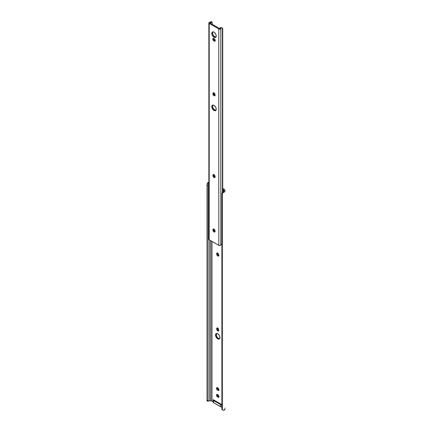 <?xml version="1.0" encoding="UTF-8"?>
<svg xmlns="http://www.w3.org/2000/svg" width="432" height="432" viewBox="0 0 432 432"><rect width="100%" height="100%" fill="white"/><g stroke="black" fill="none" stroke-linecap="round" stroke-linejoin="round"><path stroke-width="0.65" d="M217.496 327.812L216.675 328.66A1.48 0.853 60 0 1 216.977 327.985A1.48 0.853 60 0 1 218.117 328.379A1.48 0.853 60 0 1 218.765 329.864L218.587 330.863L217.922 330.993L216.977 330.118L216.675 329.087L216.848 328.093L217.717 328.055L218.587 329.092L218.765 330.296A1.48 0.853 60 0 1 218.457 330.971A1.48 0.853 60 0 1 217.717 330.901L218.462 330.469A1.48 0.853 -120 0 0 218.727 330.583M217.496 252.882L216.675 253.724A1.48 0.853 60 0 1 216.977 253.049A1.48 0.853 60 0 1 218.117 253.444A1.48 0.853 60 0 1 218.765 254.934L218.587 255.928L217.922 256.057L216.977 255.182L216.675 254.156L216.848 253.157L217.717 253.12L218.587 254.162L218.765 255.361A1.48 0.853 60 0 1 218.457 256.036A1.48 0.853 60 0 1 217.717 255.965L218.462 255.533A1.48 0.853 -120 0 0 218.727 255.652M216.572 333.45A3.121 1.804 -120 0 0 216.54 335.999A3.121 1.804 -120 0 0 218.462 338.407L217.717 338.839A3.121 1.804 60 0 1 215.681 336.085A3.121 1.804 60 0 1 216.157 333.585A3.121 1.804 60 0 1 217.717 333.742L218.943 334.881L219.758 336.49L219.758 338.44L218.943 339.115L217.291 338.542L215.681 336.085L215.887 333.817L216.491 333.461L217.717 333.742A3.121 1.804 60 0 1 219.758 336.49A3.121 1.804 60 0 1 219.278 338.99A3.121 1.804 60 0 1 217.717 338.839L218.462 338.407L219.688 338.688M222.707 188.444L224.197 189.302L222.707 188.444M217.312 394.33L217.696 396.014L219.046 396.905M217.312 387.515L217.696 389.205L219.046 390.096M217.453 327.942A1.48 0.853 -120 0 0 217.415 328.228L217.723 329.692L218.862 330.61M217.453 253.006A1.48 0.853 -120 0 0 217.415 253.298L217.723 254.756L218.862 255.674M216.626 333.385L216.421 335.659L217.237 337.273L218.462 338.407A3.121 1.804 -120 0 0 219.607 338.699M211.988 241.391L211.988 401.101L213.165 401.782L211.988 401.101A1.577 0.913 0 0 0 210.87 400.837L210.87 240.748L210.87 400.837L211.988 401.101L211.988 241.391M213.165 399.638L221.897 404.681L213.165 399.638L213.165 402.089L213.646 402.759L221.114 406.966L221.897 407.041L221.746 404.892A1.642 0.95 180 0 1 220.585 404.617L220.585 406.76A1.642 0.95 0 0 0 221.746 407.041L221.746 404.892L220.585 404.617L220.585 406.76L213.646 402.759L213.646 400.615L220.585 404.617L213.646 400.615A1.642 0.95 180 0 1 213.165 399.94L213.165 402.089A1.642 0.95 0 0 0 213.646 402.759L213.646 400.615L213.165 399.638M221.897 193.59L222.35 192.569A1.971 1.609 180 0 0 221.897 193.59L221.897 194.2A1.971 1.609 -0 0 1 222.35 193.174L223.868 192.31L223.868 191.295L223.452 191.754L223.452 189.729A1.577 0.913 180 0 1 223.911 190.377L223.911 191.079A1.566 0.902 180 0 1 223.868 191.295L223.452 191.754L223.452 189.729L222.707 189.302L223.792 190.026L223.911 191.079A1.566 0.902 180 0 1 223.868 191.295L223.868 192.31L224.964 191.079L224.915 190.08L224.197 189.302A2.63 1.517 180 0 1 224.964 190.377L224.964 191.079A2.614 1.512 180 0 1 223.868 192.31L222.35 193.174L222.35 409.995L223.868 410.297A2.614 1.512 0 0 0 224.964 409.072L223.868 410.297L222.35 409.995L222.35 193.174L221.897 194.2L221.897 408.969L222.35 409.995A1.971 1.609 -0 0 1 221.897 408.969L221.897 408.364M217.264 394.454A1.48 0.853 -120 0 0 218.279 396.554L217.534 396.981L216.95 396.446L216.486 395.172L216.794 394.497L218.106 394.924L218.873 396.085L218.646 397.273L217.534 396.981A1.48 0.853 60 0 1 216.567 395.68A1.48 0.853 60 0 1 216.794 394.497A1.48 0.853 60 0 1 217.534 394.567L217.906 394.783A1.48 0.853 60 0 1 218.873 396.085A1.48 0.853 60 0 1 218.646 397.273A1.48 0.853 60 0 1 217.906 397.197L218.646 396.77A1.48 0.853 -120 0 0 218.916 396.884M217.264 387.644A1.48 0.853 -120 0 0 218.279 389.74L217.534 390.172L216.95 389.632L216.486 388.363L216.794 387.682L218.106 388.114L218.873 389.275L218.646 390.458L217.534 390.172A1.48 0.853 60 0 1 216.567 388.87A1.48 0.853 60 0 1 216.794 387.682A1.48 0.853 60 0 1 217.534 387.758L217.906 387.974A1.48 0.853 60 0 1 218.873 389.275A1.48 0.853 60 0 1 218.646 390.458A1.48 0.853 60 0 1 217.906 390.382L218.646 389.956A1.48 0.853 -120 0 0 218.916 390.069M209.034 182.282L207.522 182.871L208.861 182.871L207.522 182.871A2.614 1.512 180 0 1 208.861 182.309M207.29 401.053L209.282 400.858A1.566 0.902 180 0 1 209.65 400.837L209.65 240.041L209.65 400.837L210.87 400.837L209.65 400.837A1.566 0.902 0 0 0 209.282 400.858L208.143 401.22L208.089 400.388L208.1 401.209M208.364 183.319L208.143 183.778L208.364 183.319M208.089 184.334L208.089 400.388L208.089 185.62L207.036 185.62L207.036 400.388L208.089 400.388L207.036 400.388L207.036 184.334L207.522 182.871L207.058 183.886L207.036 185.62L208.089 185.62L208.089 184.334M207.036 401.155L207.036 400.388L207.036 401.155M222.772 192.224L223.241 191.905L222.772 192.224M224.964 408.364L224.915 408.067M218.462 255.533L217.717 255.965A1.48 0.853 60 0 1 216.675 254.156L217.415 253.724A1.48 0.853 -120 0 0 218.462 255.533M216.675 253.724L217.415 253.298L217.415 253.724L216.675 254.156L216.675 253.724M218.462 330.469L217.717 330.901A1.48 0.853 60 0 1 216.675 329.087L217.415 328.66A1.48 0.853 -120 0 0 218.462 330.469M216.675 328.66L217.415 328.228L217.415 328.66L216.675 329.087L216.675 328.66M217.534 390.172L218.279 389.74L218.646 389.956L217.906 390.382L217.534 390.172M217.534 396.981L218.279 396.554L218.646 396.77L217.906 397.197L217.534 396.981M212.911 31.801L212.539 32.999L211.793 33.426A3.121 1.804 60 0 1 212.441 32A3.121 1.804 60 0 1 214.844 32.837A3.121 1.804 60 0 1 216.211 35.975L216.043 36.855L215.228 37.53L213.57 36.952L211.966 34.501L212.166 32.227L213.16 31.86L214.434 32.454L215.838 34.344L216.211 35.975A3.121 1.804 60 0 1 215.563 37.406A3.121 1.804 60 0 1 213.16 36.569A3.121 1.804 60 0 1 211.793 33.426L212.539 32.999A3.121 1.804 -120 0 0 213.662 35.867A3.121 1.804 -120 0 0 215.892 37.114M213.597 38.243L213.689 39.431L214.558 40.468L213.818 40.9A1.48 0.853 60 0 1 212.852 39.593A1.48 0.853 60 0 1 213.079 38.41A1.48 0.853 60 0 1 213.818 38.486L214.191 38.696A1.48 0.853 60 0 1 215.233 40.511L214.769 41.245L213.613 40.759L212.852 39.593L212.949 38.518L213.419 38.345L214.391 38.837L215.233 40.511A1.48 0.853 60 0 1 214.925 41.186A1.48 0.853 60 0 1 214.191 41.11L215.33 40.824M212.911 105.014L212.539 106.218L211.793 106.645A3.121 1.804 60 0 1 212.441 105.219A3.121 1.804 60 0 1 214.844 106.056A3.121 1.804 60 0 1 216.211 109.193L216.043 110.074L215.228 110.749L213.57 110.171L211.966 107.719L212.166 105.446L213.16 105.079L214.434 105.667L215.838 107.563L216.211 109.193A3.121 1.804 60 0 1 215.563 110.624A3.121 1.804 60 0 1 213.16 109.787A3.121 1.804 60 0 1 211.793 106.645L212.539 106.218A3.121 1.804 -120 0 0 213.662 109.085A3.121 1.804 -120 0 0 215.892 110.333M209.952 22.977L219.542 28.512L209.952 22.977L211.675 22.307A2.614 1.512 180 0 1 210.028 22.847L209.952 22.977M212.857 31.865A3.121 1.804 -120 0 0 212.539 32.999L212.911 34.63L213.899 36.142L215.973 37.098M213.781 174.377L213.878 175.997L215.147 177.174M213.781 92.632L213.878 94.252L215.147 95.429M213.548 38.372A1.48 0.853 -120 0 0 214.558 40.468L214.931 40.684A1.48 0.853 -120 0 0 215.201 40.797M212.857 105.079A3.121 1.804 -120 0 0 212.539 106.218L212.911 107.849L213.899 109.355L215.973 110.317M213.781 228.879L213.878 230.494L215.147 231.671M208.861 239.274L209.207 239.787L209.207 23.404A1.183 0.68 180 0 1 208.861 22.923L208.861 239.306A1.183 0.68 0 0 0 209.207 239.787L218.797 245.322L218.797 28.944L209.207 23.404L209.207 239.787L219.056 245.435L220.298 245.403L221.449 244.334A1.566 0.902 0 0 0 220.801 244.939L220.801 28.555A1.183 0.68 180 0 1 220.007 29.106A1.183 0.68 180 0 1 218.797 28.944L218.797 245.322A1.183 0.68 0 0 0 220.007 245.489A1.183 0.68 0 0 0 220.801 244.939L220.801 28.555A1.566 0.902 180 0 1 221.449 27.95L222.399 28.058L222.399 192.521L222.399 28.058A1.312 0.756 -60 0 1 222.437 28.075A1.312 0.756 -60 0 1 222.707 28.679L222.707 192.267L222.707 28.679L222.399 28.058L220.698 27.518L221.864 27.859M213.737 174.506A1.48 0.853 -120 0 0 213.7 174.793L212.96 175.225L213.602 174.479L214.585 175.16L215.05 176.429L214.742 177.536L213.424 176.926L212.96 175.225A1.48 0.853 60 0 1 213.262 174.55A1.48 0.853 60 0 1 214.402 174.944A1.48 0.853 60 0 1 215.05 176.429L215.05 176.861A1.48 0.853 60 0 1 214.742 177.536A1.48 0.853 60 0 1 213.602 177.142A1.48 0.853 60 0 1 212.96 175.651L213.7 175.225A1.48 0.853 -120 0 0 215.012 177.147M213.737 92.761A1.48 0.853 -120 0 0 213.7 93.047L212.96 93.479L213.602 92.734L214.585 93.415L215.05 94.684L214.742 95.791L213.424 95.18L212.96 93.479A1.48 0.853 60 0 1 213.262 92.799A1.48 0.853 60 0 1 214.402 93.199A1.48 0.853 60 0 1 215.05 94.684L215.05 95.116A1.48 0.853 60 0 1 214.742 95.791A1.48 0.853 60 0 1 213.602 95.396A1.48 0.853 60 0 1 212.96 93.906L213.7 93.479A1.48 0.853 -120 0 0 215.012 95.402M213.737 229.003A1.48 0.853 -120 0 0 213.7 229.295L212.96 229.721L213.424 228.987L214.585 229.657L215.05 230.931L214.742 232.033L213.424 231.422L212.96 229.721A1.48 0.853 60 0 1 213.262 229.046A1.48 0.853 60 0 1 214.402 229.441A1.48 0.853 60 0 1 215.05 230.931L215.05 231.358A1.48 0.853 60 0 1 214.742 232.033A1.48 0.853 60 0 1 213.602 231.638A1.48 0.853 60 0 1 212.96 230.153L213.7 229.721A1.48 0.853 -120 0 0 215.012 231.644M208.861 22.923A1.183 0.68 180 0 1 209.876 22.248L208.921 22.707L209.012 23.258L218.797 28.944L220.298 29.025L221.449 27.95L220.698 27.518L219.764 28.469A2.614 1.512 180 0 1 220.698 27.518L222.437 28.075M212.188 22.189L212.242 24.3L212.188 22.189L211.248 21.622A1.312 0.756 120 0 0 211.21 21.6L210.924 21.875A1.566 0.902 180 0 1 209.876 22.248L210.924 21.875L211.675 22.307L210.924 21.875L211.21 21.6L211.502 22.01M212.96 229.721L213.7 229.295L213.7 229.721L212.96 230.153L212.96 229.721M213.818 40.9L214.558 40.468L214.931 40.684L214.191 41.11L213.818 40.9M212.96 93.479L213.7 93.047L213.7 93.479L212.96 93.906L212.96 93.479M212.96 175.225L213.7 174.793L213.7 175.225L212.96 175.651L212.96 175.225"/></g></svg>
